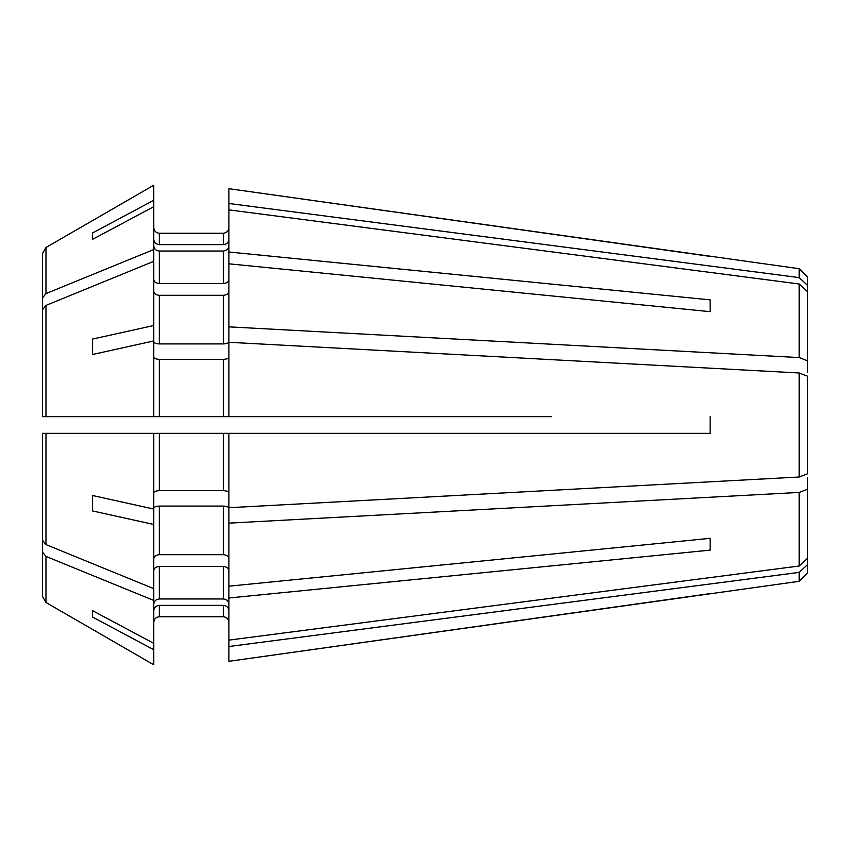 <?xml version="1.0" encoding="UTF-8"?>
<svg xmlns="http://www.w3.org/2000/svg" width="850" height="850" viewBox="0 0 850 850"><rect width="100%" height="100%" fill="white"/><g stroke="black" fill="none" stroke-linecap="round" stroke-linejoin="round"><path stroke-width="1.27" d="M228.884 622.327C228.501 619.002 226.642 617.153 223.316 616.76L159.333 616.76L223.316 616.76C226.642 617.153 228.501 619.002 228.884 622.327M710.133 550.131L710.133 538.326L710.133 550.131L228.884 597.996L228.884 661.311L799.159 581.304L799.159 572.401L807.5 564.676L807.5 477.434M228.884 597.996L228.884 523.143L799.159 492.437L807.5 489.239M228.884 570.435C228.501 568.087 226.642 566.769 223.316 566.504L223.316 598.974C226.642 599.335 228.501 601.046 228.884 604.116M153.776 604.116C154.158 601.046 156.007 599.335 159.333 598.974L223.316 598.974M153.776 570.435C154.158 568.087 156.007 566.769 159.333 566.504L223.316 566.504M551.576 433.341L710.133 433.341L710.133 416.659L710.133 433.341L228.884 433.341L228.884 507.716L799.159 477.02L807.5 473.822L807.5 376.178L799.159 372.98L799.159 477.02M228.884 433.341L223.316 433.341L223.316 490.673C226.642 490.822 228.501 491.534 228.884 492.809M153.776 492.809C154.158 491.534 156.007 490.822 159.333 490.673L223.316 490.673M92.576 510.946L92.576 495.518L92.576 510.946A711558.598 272301.686 -0 0 0 153.776 524.471L153.776 588.657A566789.021 400780.366 180 0 1 45.974 544.606L45.974 433.341L42.5 433.341L223.316 433.341M153.776 341.774C154.158 343.049 156.007 343.761 159.333 343.91L223.316 343.91C226.642 343.761 228.501 343.049 228.884 341.774L228.884 326.857L799.159 357.563L807.5 360.761L807.5 372.566M228.884 203.49L799.159 277.599L807.5 285.324L807.5 277.036L799.159 268.696L228.884 188.689L228.884 326.857M228.884 291.369C228.501 293.717 226.642 295.035 223.316 295.301L223.316 343.91M153.776 291.369C154.158 293.717 156.007 295.035 159.333 295.301L223.316 295.301M153.776 239.498C154.158 242.569 156.007 244.279 159.333 244.641L159.333 233.24C156.007 232.847 154.158 230.998 153.776 227.673C154.158 230.998 156.007 232.847 159.333 233.24L223.316 233.24C226.642 232.847 228.501 230.998 228.884 227.673C228.501 230.998 226.642 232.847 223.316 233.24L223.316 244.641C226.642 244.279 228.501 242.569 228.884 239.498M159.333 244.641L223.316 244.641M92.576 232.942L92.576 239.328L92.576 232.942A711558.662 657394.484 0 0 1 153.776 200.271L153.776 185.215A566789.021 566789.021 -30 0 0 45.974 247.499L42.5 253.534L42.5 371.397M42.5 253.534L42.5 392.998M228.884 279.565C228.501 281.913 226.642 283.231 223.316 283.496L159.333 283.496C156.007 283.231 154.158 281.913 153.776 279.565M153.776 245.884C154.158 248.954 156.007 250.665 159.333 251.026L223.316 251.026C226.642 250.665 228.501 248.954 228.884 245.884M153.776 357.191C154.158 358.466 156.007 359.178 159.333 359.327L159.333 416.659L42.5 416.659L42.5 309.655L45.974 305.394A566789.021 400780.366 180 0 1 153.776 261.343L153.776 249.549A566789.01 400780.355 180 0 0 45.974 293.59L42.5 297.851M799.159 372.98L228.884 342.284L228.884 416.659L159.333 416.659M159.333 359.327L223.316 359.327C226.642 359.178 228.501 358.466 228.884 357.191M48.068 433.341L42.5 433.341L42.5 540.345L45.974 544.606M153.776 508.226C154.158 506.951 156.007 506.239 159.333 506.09L223.316 506.09C226.642 506.239 228.501 506.951 228.884 508.226L228.884 523.143M228.884 558.631C228.501 556.282 226.642 554.965 223.316 554.699L159.333 554.699C156.007 554.965 154.158 556.282 153.776 558.631M153.776 588.657L153.776 600.451A566789.01 400780.355 180 0 1 45.974 556.41L42.5 552.149L42.5 596.466L42.5 478.603M42.5 552.149L42.5 457.002M153.776 610.502C154.158 607.431 156.007 605.721 159.333 605.359L223.316 605.359C226.642 605.721 228.501 607.431 228.884 610.502M92.576 617.058L92.576 610.672L92.576 617.058A711558.598 657394.431 0 0 0 153.776 649.729L153.776 664.785A566789.021 566789.021 0 0 1 45.974 602.501L42.5 596.466M45.974 305.394L45.974 416.659L42.5 416.659L48.068 416.659M551.576 416.659L228.884 416.659M159.333 616.76C156.007 617.153 154.158 619.002 153.776 622.327C154.158 619.002 156.007 617.153 159.333 616.76L159.333 605.359M710.133 538.326L228.884 586.192M710.133 311.674L710.133 299.869L710.133 311.674L228.884 263.808M153.776 649.729L153.776 600.451M228.884 646.51L799.159 572.401M153.776 524.471L153.776 509.054A711558.662 272301.718 0 0 1 92.576 495.518M92.576 354.482L92.576 339.054L92.576 354.482A711558.662 272301.718 -0 0 1 153.776 340.946L153.776 416.659M92.576 339.054A711558.726 272301.739 0 0 1 153.776 325.529L153.776 340.946M807.5 285.324L807.5 360.761M153.776 200.271L153.776 249.549M92.576 239.328A711558.662 657394.484 -0 0 1 153.776 206.656M228.884 209.876L799.159 283.985L807.5 291.709M710.133 299.869L228.884 252.004M710.133 593.608L228.884 661.311M153.776 664.785A566789.021 566789.021 0 0 1 45.974 602.501L45.974 556.41M92.576 610.672A711558.726 657394.547 -0 0 0 153.776 643.344M153.776 433.341L153.776 509.054M153.776 261.343L153.776 325.529M153.776 185.215A566789.021 566789.021 -30 0 0 45.974 247.499L45.974 293.59M799.159 492.437L799.159 566.015L807.5 558.291M807.5 564.676L807.5 572.964L799.159 581.304M801.529 373.894L807.5 376.178M801.529 476.106L807.5 473.822M799.159 268.696L799.159 277.599M799.159 283.985L799.159 357.563M710.133 256.392L228.884 188.689M228.884 640.124L799.159 566.015M159.333 566.504L159.333 598.974M159.333 433.341L159.333 490.673M159.333 295.301L159.333 343.91M223.316 251.026L223.316 283.496M159.333 251.026L159.333 283.496M223.316 359.327L223.316 416.659M223.316 506.09L223.316 554.699M159.333 506.09L159.333 554.699M223.316 605.359L223.316 616.76"/></g></svg>
